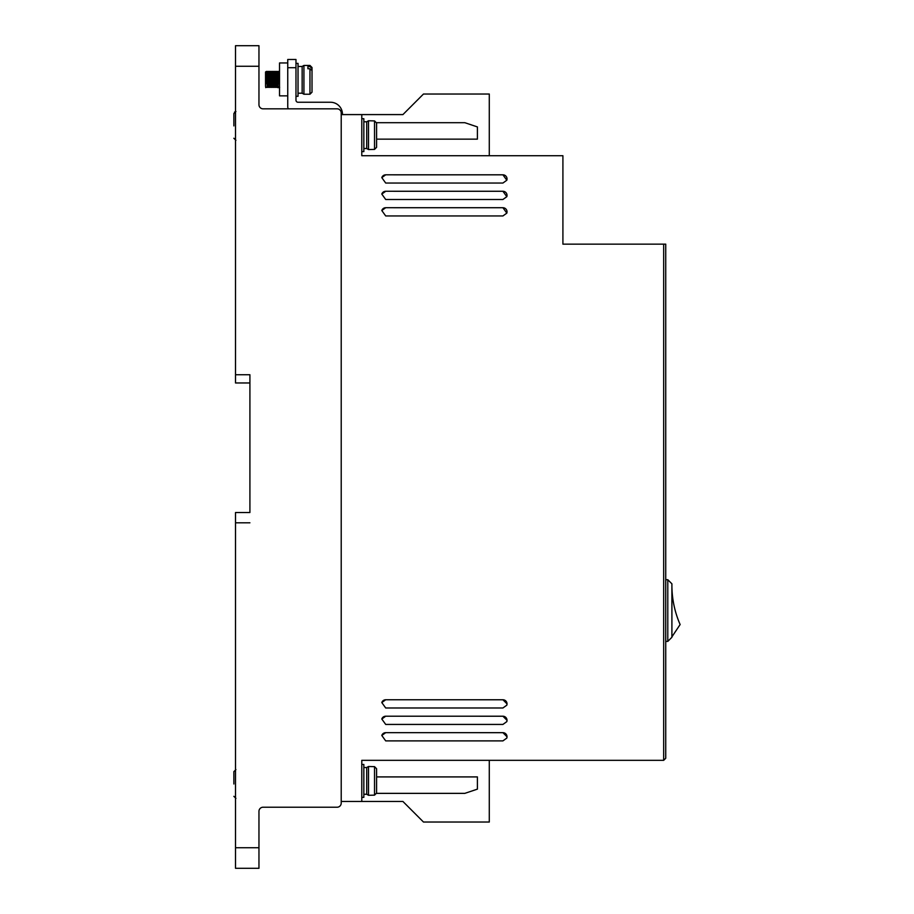 <?xml version="1.0" encoding="UTF-8"?>
<svg xmlns="http://www.w3.org/2000/svg" width="914" height="914" viewBox="0 0 914 914"><rect width="100%" height="100%" fill="white"/><g stroke="black" fill="none" stroke-linecap="round" stroke-linejoin="round"><path stroke-width="1.37" d="M363.841 794.266L366.72 794.266L366.72 767.532L368.502 766.503L368.502 795.294L374.534 795.146L374.534 766.652L376.591 768.731L376.591 778.842M363.841 148.525L366.72 148.525L366.72 121.79L368.502 120.762L368.502 149.553L374.534 149.405L376.591 147.325L376.591 137.214M298.033 93.205L302.146 93.205L302.146 66.471L303.928 65.442L303.928 94.233L309.96 94.233L309.96 68.756L307.904 68.756L307.904 66.608L307.904 68.756M307.904 66.608L309.96 66.608L312.017 68.379L312.017 67.499L312.017 73.76M309.96 68.756L312.017 70.527L312.017 92.177L309.96 94.233M233.87 125.904L233.87 113.565L233.87 125.904M233.87 783.984L233.87 771.644L233.87 783.984M361.784 797.351L363.841 797.351L363.841 764.447L361.784 764.447M361.784 151.61L363.841 151.61L363.841 118.706L361.784 118.706M295.976 96.29L298.033 96.29L298.033 63.386L295.976 63.386M287.75 62.952L279.524 62.952L279.524 95.856L287.75 95.856M279.524 87.63L278.085 87.63L277.57 79.404C277.228 68.79 276.885 68.79 276.542 79.404C276.199 90.018 275.857 90.018 275.514 79.404C275.171 68.79 274.828 68.79 274.486 79.404C274.143 90.018 273.8 90.018 273.457 79.404C273.115 68.79 272.772 68.79 272.429 79.404C272.086 90.018 271.744 90.018 271.401 79.404C271.058 68.79 270.715 68.79 270.373 79.404C270.03 90.018 269.687 90.018 269.344 79.404C269.002 68.79 268.659 68.79 268.316 79.404C267.973 90.018 267.631 90.018 267.288 79.404C266.945 68.79 266.602 68.79 266.26 79.404L266.18 81.312M266.134 82.431L266.088 83.414M265.837 87.264L265.54 86.076L265.745 87.63M266.945 81.015L266.877 79.404C266.534 68.79 266.191 68.79 265.848 79.404C266.191 68.79 266.534 68.79 266.877 79.404C267.219 90.018 267.562 90.018 267.905 79.404C268.248 68.79 268.59 68.79 268.933 79.404C269.276 90.018 269.619 90.018 269.961 79.404C270.304 68.79 270.647 68.79 270.99 79.404C271.332 90.018 271.675 90.018 272.018 79.404C272.361 68.79 272.703 68.79 273.046 79.404C273.389 90.018 273.732 90.018 274.074 79.404C274.417 68.79 274.76 68.79 275.103 79.404C275.445 90.018 275.788 90.018 276.131 79.404C276.474 68.79 276.816 68.79 277.159 79.404C277.502 90.018 277.845 90.018 278.187 79.404C278.53 68.79 278.873 68.79 279.216 79.404L279.524 88.167M268.316 79.404L268.236 81.312M268.19 82.431L268.145 83.414M270.373 79.404L270.293 81.312M270.247 82.431L270.201 83.414M272.429 79.404L272.349 81.312M272.303 82.431L272.258 83.414M274.486 79.404L274.406 81.312M274.36 82.431L274.314 83.414M276.542 79.404L276.462 81.312M276.416 82.431L276.371 83.414M266.568 72.72L266.26 79.404M278.61 71.532L279.524 71.178M312.017 68.379L312.017 76.982M368.502 120.762L374.534 120.911L376.591 122.99L376.591 133.101M368.502 766.503L374.534 766.652M376.591 782.955L376.591 793.066L374.534 795.146M265.54 83.243L265.54 76.113M265.54 75.748L265.54 73.623M265.54 86.076L265.54 72L265.54 86.076M376.591 147.325L376.591 122.99M671.904 586.171A98.118 98.118 0 0 0 680.13 624.536L671.904 636.875M376.591 793.066L376.591 768.731M277.673 87.63L279.524 87.081M671.904 637.286L671.904 583.817L667.791 579.705L667.791 641.399L671.904 637.286M235.515 382.966L235.515 66.265L258.959 66.265L258.959 104.722A4.113 4.113 0 0 0 263.072 108.835L337.106 108.835A4.113 4.113 0 0 1 341.219 112.948L341.219 803.109A4.113 4.113 0 0 1 337.106 807.222L263.072 807.222A4.113 4.113 0 0 0 258.959 811.335L258.959 868.3L235.515 868.3L235.515 512.526L249.91 512.526L249.91 374.74L249.91 382.966L235.515 382.966M665.735 579.705L667.791 579.705M667.791 641.399L665.735 641.399M263.072 108.835L288.378 108.835A3.702 3.702 0 0 1 287.75 106.778L287.75 67.705L295.976 67.705L295.976 59.479L287.75 59.479L287.75 67.705M342.453 114.593L342.453 114.181A11.928 11.928 0 0 0 330.525 102.254L298.033 102.254A2.057 2.057 0 0 1 295.976 100.197L295.976 67.705M258.959 66.265L258.959 45.7L235.515 45.7L235.515 66.265M477.394 126.909L477.394 139.145L477.405 126.92L464.826 122.693L376.568 122.693L464.872 122.705M477.394 789.148L477.394 776.911L477.405 789.136L464.826 793.363L376.568 793.363L464.872 793.352M235.515 522.808L249.91 522.808M249.91 374.74L235.515 374.74M376.591 139.145L477.405 139.145M341.219 114.593L402.914 114.593L423.479 94.028L489.287 94.028L489.287 155.723M376.591 776.911L477.405 776.911M361.784 114.593L361.784 155.723L562.91 155.723L562.91 244.152L665.735 244.152L665.735 758.277L663.678 760.334L361.784 760.334L361.784 801.464L402.914 801.464L423.479 822.029L489.287 822.029L489.287 760.334M506.813 721.637A4.113 4.113 18.6 0 0 502.917 716.222L385.697 716.21L502.917 716.21L507.03 720.323L506.824 721.626L502.917 724.436L385.697 724.436L381.801 719.01A4.113 4.113 18.6 0 1 385.697 716.222L381.801 719.01M361.784 801.464L341.219 801.464L341.219 803.109M381.801 210.517L385.697 207.729A4.113 4.113 18.6 0 0 381.801 210.528L385.697 215.944L502.917 215.944L506.824 213.133A4.113 4.113 18.6 0 0 502.917 207.729L385.697 207.718L502.917 207.718L506.824 213.133M381.801 194.065L385.697 191.277A4.113 4.113 18.6 0 0 381.801 194.076L385.697 199.492L502.917 199.492L506.824 196.681A4.113 4.113 18.6 0 0 502.917 191.277L385.697 191.266L502.917 191.266L506.824 196.681M381.801 177.613L385.697 174.825A4.113 4.113 18.6 0 0 381.801 177.624L385.697 183.04L502.917 183.04L506.824 180.229A4.113 4.113 18.6 0 0 502.917 174.825L385.697 174.814L502.917 174.814L506.824 180.229M506.813 705.185A4.113 4.113 18.6 0 0 502.917 699.77L385.697 699.758L502.917 699.758L507.03 703.871L506.824 705.174L502.917 707.984L385.697 707.984L381.801 702.558A4.113 4.113 18.6 0 1 385.697 699.77L381.801 702.558M506.813 738.089A4.113 4.113 18.6 0 0 502.917 732.674L385.697 732.662L502.917 732.662L507.03 736.775L506.824 738.078L502.917 740.888L385.697 740.888L381.801 735.462A4.113 4.113 18.6 0 1 385.697 732.674L381.801 735.462M663.678 244.152L663.678 760.334M309.96 66.608L309.96 65.442L312.017 67.499M374.534 149.405L374.534 120.911M258.959 847.735L235.515 847.735M235.926 111.508L233.87 113.565M235.926 769.588L233.87 771.644L235.926 769.588M235.515 111.554L234.475 112.114M233.87 138.243L235.926 140.299L233.87 138.3M235.926 798.379L233.87 796.323L235.926 798.379M309.96 65.442L303.928 65.442M278.907 86.807L279.661 87.321M279.376 83.368L279.341 82.42M279.307 81.654L279.216 79.404M278.621 71.475L277.125 71.475M277.399 75.382L277.445 76.376M277.49 77.484L277.57 79.404M277.159 79.404L277.228 81.015M277.605 87.321L276.108 87.321M276.565 71.475L275.068 71.475M275.343 75.382L275.388 76.376M275.434 77.484L275.514 79.404M275.103 79.404L275.171 81.015M275.548 87.321L274.051 87.321M274.508 71.475L273.012 71.475M273.286 75.382L273.332 76.376M273.377 77.484L273.457 79.404M273.046 79.404L273.115 81.015M273.492 87.321L271.995 87.321M272.452 71.475L270.955 71.475M271.23 75.382L271.275 76.376M271.321 77.484L271.401 79.404M270.99 79.404L271.058 81.015M271.435 87.321L269.938 87.321M270.395 71.475L268.899 71.475M269.173 75.382L269.219 76.376M269.264 77.484L269.344 79.404M268.933 79.404L269.002 81.015M269.379 87.321L267.882 87.321M268.339 71.475L266.842 71.475M267.117 75.382L267.162 76.376M267.208 77.484L267.288 79.404M267.322 87.321L265.825 87.321M265.905 78.067L266.294 71.475L265.54 72M302.146 93.205L303.928 94.233M302.146 66.471L298.033 66.471M366.72 148.525L368.502 149.553M366.72 794.266L368.502 795.294M366.72 121.79L363.841 121.79M366.72 767.532L363.841 767.532"/></g></svg>
